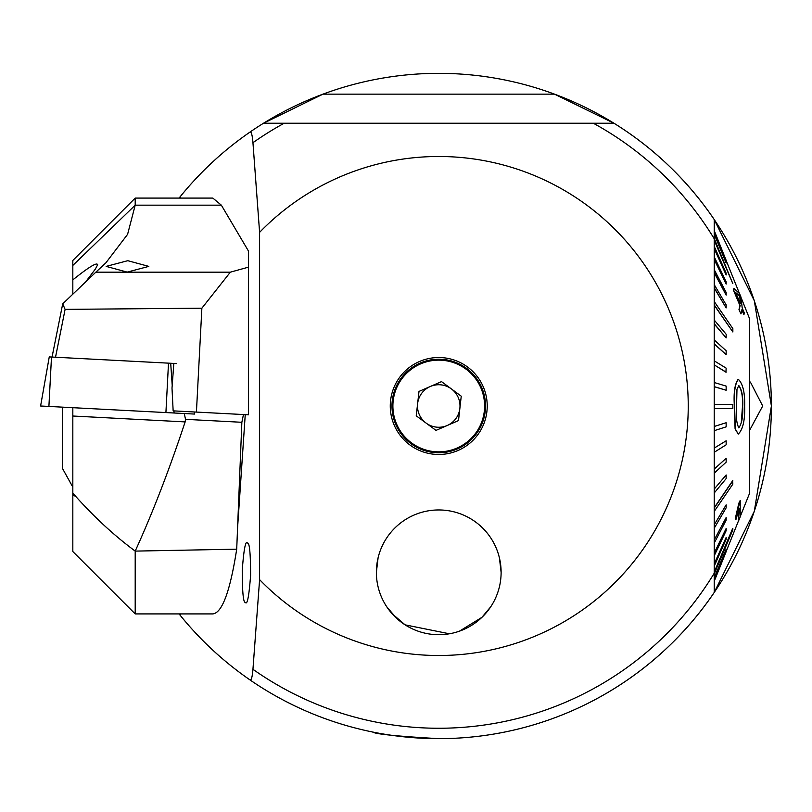<?xml version="1.0" encoding="UTF-8"?>
<svg xmlns="http://www.w3.org/2000/svg" width="812" height="812" viewBox="0 0 812 812"><rect width="100%" height="100%" fill="white"/><g stroke="black" fill="none" stroke-linecap="round" stroke-linejoin="round"><path stroke-width="1.22" d="M528.115 123.241L554.139 123.241M390.267 406A48.476 48.476 0 0 1 438.744 357.524A48.476 48.476 0 0 1 487.22 406A48.476 48.476 0 0 1 438.744 454.476A48.476 48.476 0 0 1 390.267 406M245.366 602.402C243.326 602.9 242.291 592.171 242.25 570.207C243.823 549.227 245.569 540.163 247.487 543.045C249.528 542.548 250.563 553.276 250.603 575.241C249.03 596.221 247.284 605.275 245.366 602.402M749.567 430.39L762.701 406L750.379 382.036M259.596 579.646A249.487 249.487 0 0 0 688.241 406A249.487 249.487 0 0 0 259.596 232.354L259.596 579.646L252.948 669.301C252.339 676.741 251.395 680.304 250.096 679.989A332.656 332.656 0 0 0 438.744 738.656C397.21 736.291 375.164 734.078 372.617 732.018C375.185 734.078 397.23 736.291 438.744 738.656A332.656 332.656 0 0 0 714.225 592.466L714.225 219.534L754.307 300.724L771.4 405.99L754.307 511.255L714.225 592.466L714.225 402.884M396.5 618.216L386.766 606.808L391.932 613.547L405.107 624.854L449.401 633.786M714.225 370.12L714.225 386.695L726.151 390.247L726.151 386.116L714.448 382.564M714.225 338.178L714.225 356.488M714.225 229.278L714.225 331.57M250.096 679.989C223.767 661.831 200.513 640.333 180.355 615.506A654.908 102.454 90 0 1 180.274 613.913M180.274 198.087A654.908 102.454 90 0 1 180.355 196.494C200.513 171.667 223.767 150.169 250.096 132.011C251.385 131.686 252.339 135.239 252.948 142.699A322.262 322.262 0 0 1 284.149 123.241L263.504 123.241A332.656 332.656 0 0 1 322.983 94.141L263.504 123.241L613.984 123.241L554.505 94.141A332.656 332.656 0 0 1 438.744 738.656M252.948 142.699L259.596 232.354M499.41 557.814L501.116 572.328L499.41 557.834M377.976 558.26L376.372 572.328L378.087 557.814M501.116 572.328A62.372 62.372 0 0 0 438.744 509.956A62.372 62.372 0 0 0 376.372 572.328A62.372 62.372 0 0 0 438.744 634.7A62.372 62.372 0 0 0 501.116 572.328C500.121 586.173 500.121 586.173 501.116 572.328A62.372 62.372 0 0 0 438.744 509.956A62.372 62.372 0 0 0 376.372 572.328C377.367 586.173 377.367 586.173 376.372 572.328A62.372 62.372 0 0 0 438.744 634.7A62.372 62.372 0 0 0 501.116 572.328M438.744 73.344A332.656 332.656 0 0 1 554.505 94.141L322.983 94.141A332.656 332.656 0 0 1 438.744 73.344M714.225 238.779A322.262 322.262 0 0 0 593.339 123.241L613.984 123.241A332.656 332.656 0 0 1 714.225 219.534A332.656 332.656 0 0 0 613.984 123.241M263.504 123.241A332.656 332.656 0 0 0 250.096 132.011A332.656 332.656 0 0 1 263.504 123.241M714.225 234.221L726.151 263.017L714.448 233.663M714.225 231.278L726.151 260.398L714.448 231.095M714.327 231.095L714.225 219.534M714.225 240.058L714.428 313.381M459.48 631.147L481.912 617.353L490.722 606.808M245.244 414.648L237.581 527.719M738.636 385.588C741.66 389.75 742.95 396.672 742.483 406.355L741.275 422.798M738.341 379.346C742.899 383.761 745.01 392.754 744.645 406.335L744.645 406.7C745.01 420.372 742.878 429.507 738.27 434.095L735.296 428.919L734.606 406.416C733.683 393.059 734.931 384.035 738.341 379.346L738.128 379.346C734.718 384.076 733.469 393.099 734.403 406.416L735.083 428.919L738.27 434.095M742.696 406.7L742.696 406.355C743.153 396.662 741.874 389.74 738.839 385.588L736.971 389.303L736.555 406.751C735.814 416.383 736.565 423.417 738.808 427.863C741.853 423.519 743.153 416.465 742.696 406.7L742.483 406.7M732.85 404.356L714.448 404.508L714.448 408.669L732.85 408.517L732.85 404.356L714.225 404.508M714.448 365.024L725.928 372.17L726.151 368.14L714.448 360.995L714.448 365.024L726.151 372.17M714.448 344.004L726.151 354.621L726.151 350.754L714.448 340.137L714.428 344.004M714.448 323.958L726.151 337.893L726.151 334.239L714.448 320.314L714.428 323.958M714.448 305.21L732.85 331.966L732.85 328.596L714.448 301.841L714.428 305.21M714.448 288.047L726.151 307.9L726.151 304.855L714.448 285.012L714.428 288.047M714.448 272.751L726.151 295.101L726.151 292.442L714.448 270.091L714.428 272.751M714.448 259.546L726.151 284.068L726.151 281.825L714.448 257.313L714.428 259.546M714.448 248.665L726.151 274.943L726.151 273.167L714.448 246.878L714.428 248.665M714.448 240.25L732.85 283.692L714.448 238.951L714.428 240.25M726.151 260.327L714.306 231.034M732.85 484.104L732.627 480.745L714.225 507.744L714.448 511.103L732.85 484.104M732.85 529.86L732.627 528.582L714.225 572.125L714.448 573.394L732.85 529.86M739.184 309.585L740.138 305.576L733.723 290.31L733.936 288.422L733.51 290.31L739.935 305.576L738.981 309.585L740.96 313.909L738.981 309.585M741.742 309.89L743.944 314.65L741.955 309.89L740.96 313.909M740.514 515.843L749.567 493.32L749.567 318.68L741.275 298.065M732.85 283.692L714.225 240.25M726.151 274.943L714.225 248.665M726.151 284.068L714.225 259.546M726.151 295.101L714.225 272.751M726.151 307.9L714.225 288.047M732.85 331.966L714.225 305.21M726.151 337.893L714.225 323.958M726.151 354.621L714.225 344.004M714.225 426.473L726.151 422.727L714.225 426.473M714.225 448.112L726.151 440.784L714.225 448.112M714.225 469.092L726.151 458.293L714.225 469.092M714.225 489.078L726.151 474.969L714.225 489.078M714.225 524.816L726.151 504.831L714.225 524.816M714.225 540.01L726.151 517.528L714.225 540.01M714.225 553.094L726.151 528.47L714.225 553.094M714.225 563.853L726.151 537.483L714.225 563.853M714.225 577.779L726.151 549.176L714.225 577.779M714.225 580.722L726.151 551.673L714.225 580.722M739.093 508.383L738.412 521.243L739.296 508.383L735.956 519.477L735.743 517.528L740.199 500.415L740.189 516.919L738.412 521.243M740.199 500.415L738.839 503.207L735.53 517.528L735.956 519.477M714.448 234.455L726.151 263.017M714.448 231.369L739.377 293.335M714.448 577.779L726.151 549.176M714.448 580.722L726.151 551.673M714.448 563.853L714.448 565.609L726.151 539.239L726.151 537.483M714.448 524.816L714.448 527.841L726.151 507.845L726.151 504.831M714.448 540.01L714.448 542.649L726.151 520.167L726.151 517.528M714.448 553.094L714.448 555.306L726.151 530.693L726.151 528.47M732.85 528.582L714.448 572.125M714.448 489.078L714.448 492.711L726.151 478.613L726.151 474.969M714.448 426.473L714.448 430.593L726.151 426.848L726.151 422.727M714.448 448.112L714.448 452.142L726.151 444.803L726.151 440.784M714.448 469.092L714.448 472.949L726.151 462.15L726.151 458.293M732.85 480.745L714.448 507.744M714.448 386.695L726.151 390.247M733.936 288.422L739.549 293.599L740.991 297.121L742.209 308.002L744.218 312.762L743.944 314.65M735.52 292.665L739.823 296.126L740.168 303.678M740.036 296.126L735.723 292.665L740.382 303.678L739.823 296.126M106.149 266.397L127.788 260.693L148.829 266.397L127.19 272.111L106.149 266.397M72.826 294.248L72.826 279.886C88.792 267.057 97.075 262.022 97.663 264.773L95.339 269.087L85.382 282.251M135.198 613.913L135.198 551.104L236.708 549.176C230.141 591.298 222.183 612.877 212.825 613.913L135.198 613.913L72.826 551.541L72.826 407.685L72.826 416.018L185.146 421.905C169.221 469.945 152.575 513.011 135.198 551.104C114.533 535.808 94.811 517.691 76.034 496.731L72.826 493.087M248.513 267.148L230.344 272.172L95.836 272.172L105.864 262.855L127.596 234.343L135.198 205.172L135.198 198.087L212.825 198.087L221.351 205.172L248.513 251.121L248.513 414.81L173.149 410.862L172.002 388.116L173.829 363.431L49.258 356.904L40.6 406L194.535 414.069L194.271 411.968M184.283 413.531L185.512 419.337L241.854 422.291L236.708 549.176M243.458 414.546L241.854 422.291M221.351 205.172L135.198 205.172L72.826 265.422L72.826 260.459L135.198 198.087M72.826 265.422L72.826 279.886M230.344 272.172L201.873 308.195L196.423 412.08M201.873 308.195L65.102 309.372L55.52 357.229M185.146 421.905L185.512 419.337M52.049 357.047L62.707 303.85L65.102 309.372M95.836 272.172L62.707 303.85M176.651 363.583L170.703 363.268L172.205 385.314M72.826 487.129L62.433 468.372L62.433 407.147M430.248 386.512A21.254 21.254 0 0 0 426.117 423.103A21.254 21.254 0 0 0 459.866 408.385A21.254 21.254 0 0 0 430.248 386.512M392.257 400.752A46.781 46.781 0 0 0 433.506 452.487A46.781 46.781 0 0 0 485.231 411.248A46.781 46.781 0 0 0 443.991 359.513A46.781 46.781 0 0 0 392.257 400.752M435.993 430.39L416.241 415.815L418.992 391.425L441.495 381.61L461.246 396.185L458.496 420.575L435.993 430.39M180.355 615.506A332.656 332.656 0 0 1 179.066 613.913M179.066 198.087A332.656 332.656 0 0 1 180.355 196.494M252.948 669.301A322.262 322.262 0 0 0 714.225 573.221M76.034 496.731L72.826 494.782M51.491 357.016L48.903 406.436M168.5 363.157L165.912 412.567M173.951 410.902L174.093 412.993M393.181 400.864A45.858 45.858 0 0 0 433.608 451.563A45.858 45.858 0 0 0 484.317 411.136A45.858 45.858 0 0 0 443.89 360.437A45.858 45.858 0 0 0 393.181 400.864M738.331 521.243L726.09 551.673M194.393 411.978L194.535 414.069"/></g></svg>
